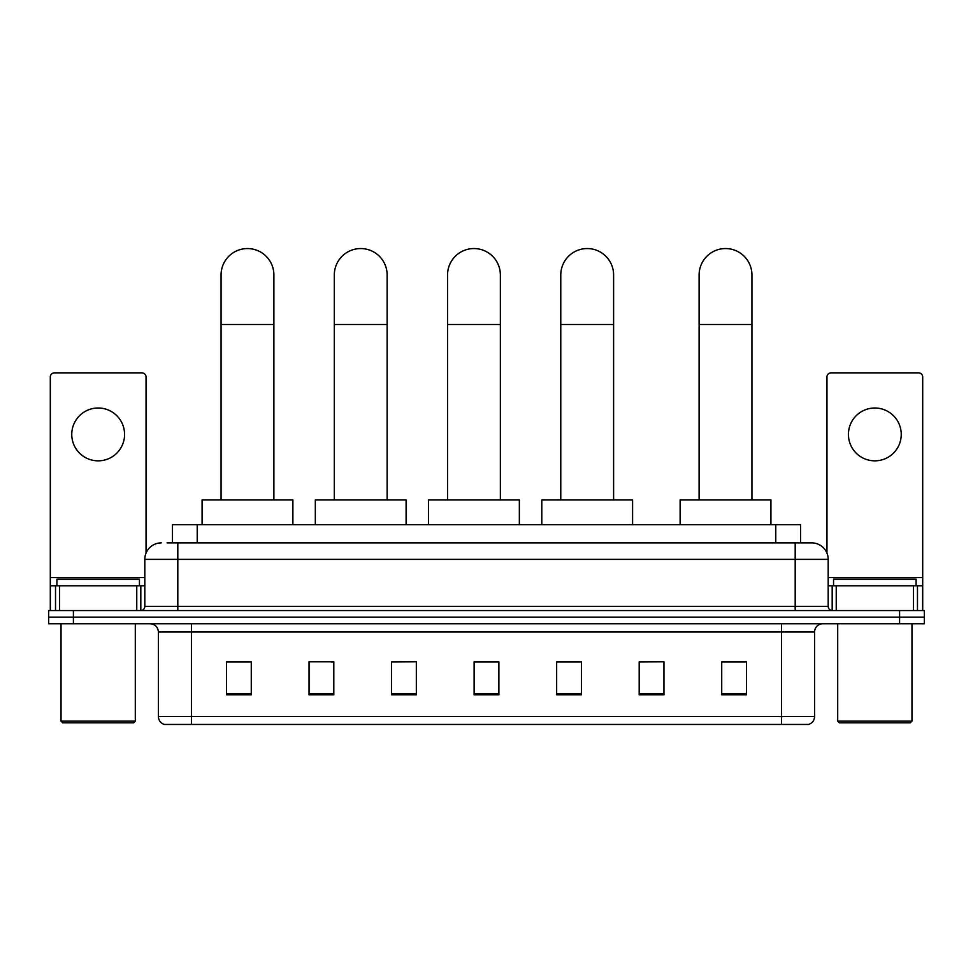 <?xml version="1.0" encoding="UTF-8"?>
<svg xmlns="http://www.w3.org/2000/svg" width="973" height="973" viewBox="0 0 973 973"><rect width="100%" height="100%" fill="white"/><g stroke="black" fill="none" stroke-linecap="round" stroke-linejoin="round"><path stroke-width="1.46" d="M172.464 542.873L172.464 524.715L800.536 524.715L800.536 542.873M167.465 542.873L811.689 542.873A16.505 16.505 0 0 1 828.193 559.378L828.193 606.422C828.412 608.903 829.799 610.278 832.329 610.545M167.088 542.873L177.816 542.873L177.816 559.378L144.807 559.378L144.807 606.422A4.123 4.123 0 0 1 140.671 610.545M161.311 542.873A16.505 16.505 0 0 0 144.807 559.378M73.413 610.545L48.65 610.545L48.65 617.15L73.413 617.15L48.65 617.15L48.65 623.754L73.413 623.754L73.413 617.15L899.587 617.15L73.413 617.15L73.413 610.545L899.587 610.545L899.587 617.15L924.35 617.15L899.587 617.15L899.587 623.754L73.413 623.754M899.587 623.754L924.35 623.754L924.35 610.545L899.587 610.545M828.193 559.378L795.184 559.378L795.184 542.873L811.689 542.873M814.583 716.529C814.352 720.482 812.37 723.121 808.636 724.447L781.562 724.447L781.562 716.529L814.583 716.529L814.583 632.012A8.258 8.258 0 0 1 822.83 623.754M781.562 724.447L164.364 724.447A8.258 8.258 0 0 1 158.417 716.529L158.417 632.012C157.93 627.001 155.181 624.24 150.17 623.754M746.486 694.819L746.486 661.81L721.723 661.81L721.723 694.819L746.486 694.819M663.951 694.819L663.951 661.81L639.188 661.81L639.188 694.819L663.951 694.819M581.416 694.819L581.416 661.81L556.653 661.81L556.653 694.819L581.416 694.819M251.277 694.819L251.277 661.81L226.514 661.81L226.514 694.819L251.277 694.819M333.812 694.819L333.812 661.81L309.049 661.81L309.049 694.819L333.812 694.819M416.347 694.819L416.347 661.81L391.584 661.81L391.584 694.819L416.347 694.819M498.881 694.819L498.881 661.81L474.119 661.81L474.119 694.819L498.881 694.819M663.951 661.81L639.188 661.968L663.951 661.81M416.347 661.81L391.584 661.968L416.347 661.81M331.002 661.968L333.812 661.968M557.48 661.968L581.416 661.968M498.881 661.968L474.119 661.968M251.277 661.968L226.514 661.968M746.486 661.968L721.723 661.968M98.176 408.003A26.417 26.417 0 0 0 71.759 434.42A26.417 26.417 0 0 0 98.176 460.837A26.417 26.417 0 0 0 124.58 434.42A26.417 26.417 0 0 0 98.176 408.003M136.755 610.545L136.755 585.795L59.584 585.795L59.584 610.545M146.047 553.102L146.047 376.977A4.123 4.123 0 0 0 141.912 372.854L54.427 372.854A4.123 4.123 0 0 0 50.304 376.977L50.304 585.795L59.584 585.795M136.755 585.795L144.807 585.795M50.304 610.545L50.304 585.795M133.666 722.793L62.686 722.793L61.031 721.151L135.308 721.151L133.666 722.793M61.031 623.754L61.031 721.151M135.308 623.754L135.308 721.151M139.443 585.795L139.443 579.19L56.908 579.19L56.908 585.795M221.066 499.952L221.066 274.958A26.417 26.417 0 0 1 247.483 248.553A26.417 26.417 0 0 1 273.887 274.958A26.417 26.417 0 0 0 247.483 248.553M273.887 499.952L273.887 274.958M292.873 524.715L292.873 499.952L202.08 499.952L202.08 524.715M334.311 499.952L334.311 274.958A26.417 26.417 0 0 1 360.715 248.553A26.417 26.417 0 0 1 387.132 274.958A26.417 26.417 0 0 0 360.715 248.553M387.132 499.952L387.132 274.958M406.106 524.715L406.106 499.952L315.325 499.952L315.325 524.715M447.544 499.952L447.544 274.958A26.417 26.417 0 0 1 473.96 248.553A26.417 26.417 0 0 1 500.365 274.958A26.417 26.417 0 0 0 473.96 248.553M500.365 499.952L500.365 274.958M519.351 524.715L519.351 499.952L428.558 499.952L428.558 524.715M560.776 499.952L560.776 274.958A26.417 26.417 0 0 1 587.193 248.553A26.417 26.417 0 0 1 613.61 274.958A26.417 26.417 0 0 0 587.193 248.553M613.61 499.952L613.61 274.958M632.584 524.715L632.584 499.952L541.803 499.952L541.803 524.715M699.113 499.952L699.113 274.958A26.417 26.417 0 0 1 725.517 248.553A26.417 26.417 0 0 1 751.934 274.958A26.417 26.417 0 0 0 725.517 248.553M751.934 499.952L751.934 274.958M770.92 524.715L770.92 499.952L680.127 499.952L680.127 524.715M874.824 408.003A26.417 26.417 0 0 0 848.42 434.42A26.417 26.417 0 0 0 874.824 460.837A26.417 26.417 0 0 0 901.241 434.42A26.417 26.417 0 0 0 874.824 408.003M913.416 610.545L913.416 585.795L836.245 585.795L836.245 610.545M922.696 610.545L922.696 585.795L922.696 610.545M913.416 585.795L922.696 585.795L922.696 376.977A4.123 4.123 0 0 0 918.573 372.854L831.088 372.854A4.123 4.123 0 0 0 826.953 376.977L826.953 553.102M828.193 585.795L836.245 585.795M910.314 722.793L839.334 722.793L837.692 721.151L911.969 721.151L910.314 722.793M837.692 623.754L837.692 721.151M911.969 623.754L911.969 721.151M916.092 585.795L916.092 579.19L833.557 579.19L833.557 585.795M197.227 542.873L197.227 524.715M775.773 542.873L775.773 524.715M177.816 610.545L177.816 606.422L828.193 606.422M144.807 606.422L177.816 606.422L177.816 559.378L795.184 559.378L795.184 610.545M781.562 623.754L781.562 632.012L158.417 632.012M814.583 632.012L781.562 632.012L781.562 716.529L191.438 716.529L191.438 724.447M158.417 716.529L191.438 716.529L191.438 623.754M498.881 693.676L474.119 693.676M416.347 693.676L391.584 693.676M333.812 693.676L309.049 693.676M251.277 693.676L226.514 693.676M581.416 693.676L556.653 693.676M663.951 693.676L639.188 693.676M746.486 693.676L721.723 693.676M144.807 577.536L50.304 577.536M140.817 585.795L140.817 610.545M50.365 585.795L50.365 610.545M55.522 610.545L55.522 585.795M221.066 324.483L273.887 324.483M334.311 324.483L387.132 324.483M447.544 324.483L500.365 324.483M560.776 324.483L613.61 324.483M699.113 324.483L751.934 324.483M922.696 577.536L828.193 577.536M922.635 610.545L922.635 585.795M917.478 585.795L917.478 610.545M832.183 610.545L832.183 585.795"/></g></svg>
